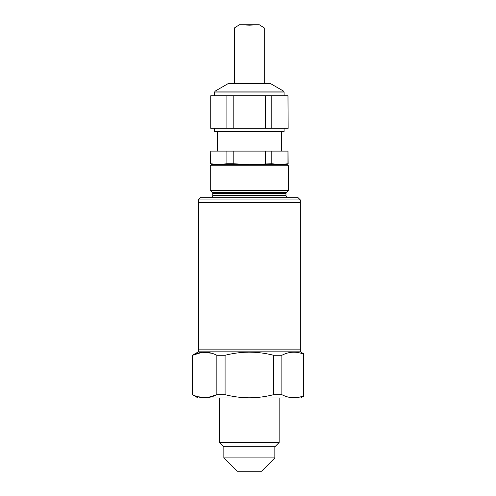 <?xml version="1.0" encoding="UTF-8"?>
<svg xmlns="http://www.w3.org/2000/svg" width="496" height="496" viewBox="0 0 496 496"><rect width="100%" height="100%" fill="white"/><g stroke="black" fill="none" stroke-linecap="round" stroke-linejoin="round"><path stroke-width="0.74" d="M198.357 351.844L198.357 202.647L300.353 202.647L300.353 349.128L198.357 349.128L300.353 349.128L300.353 351.844L198.357 351.844L192.392 355.285L192.591 394.667L192.392 355.285M279.143 397.959L279.143 442.5L219.573 442.5L223.857 446.784L223.857 457.907L274.852 457.907L274.852 446.784L223.857 446.784M274.852 457.907L261.566 471.2L237.15 471.2L223.857 457.907M225.091 394.667L225.091 355.285C233.101 353.251 241.186 352.21 249.358 352.154C257.61 352.222 265.701 353.264 273.618 355.285L273.618 394.667C265.701 396.695 257.61 397.736 249.358 397.798C241.186 397.749 233.101 396.707 225.091 394.667L216.851 394.667C208.81 398.803 200.719 398.803 192.591 394.667M281.858 355.285C289.038 351.565 296.286 351.193 303.608 354.163L303.608 395.796C296.372 398.765 289.125 398.393 281.858 394.667L281.858 355.285L273.618 355.285M303.608 396.236L300.626 397.959L198.084 397.959L192.392 394.667M281.858 394.667L273.618 394.667M197.792 396.744L207.334 397.649L216.851 394.667L216.851 355.285C208.723 351.156 200.632 351.156 192.591 355.285L202.108 352.309L211.643 353.214M225.091 355.285L216.851 355.285M239.357 24.8L234.434 27.931L234.434 83.285L269.254 83.285L249.358 83.285L264.275 83.285L264.275 27.931L259.352 24.8L239.357 24.8L249.358 25.166L259.352 24.8M198.357 202.647L300.353 202.647L300.353 199.931L198.357 199.931L198.357 202.647M198.357 199.931L201.072 197.222L297.643 197.222L300.353 199.931M287.606 197.222A1.631 1.631 0 0 1 285.975 195.591L285.975 193.552L212.734 193.552L212.734 195.591L285.975 195.591M211.104 197.222A1.631 1.631 0 0 0 212.734 195.591M212.257 192.405L286.452 192.405L288.418 190.439L210.292 190.439L212.257 192.405A1.631 1.631 0 0 1 212.734 193.552M286.452 192.405A1.631 1.631 0 0 0 285.975 193.552M288.418 190.439L288.418 165.751L210.292 165.751L210.292 190.439M210.292 165.751L211.377 164.666L287.333 164.666L288.418 165.751M214.632 128.315L214.632 131.57L284.078 131.57L284.078 128.315M284.623 164.666L288.145 163.723L279.899 164.666L271.814 163.723L249.358 164.666L233.194 163.723L226.895 163.723L218.817 164.666L210.564 163.723L210.738 151.106L210.738 163.723M287.978 163.723L287.978 151.106L271.814 151.106L271.814 163.723M288.145 163.723L287.978 151.106M271.814 151.106L233.194 151.106L233.194 163.723M265.515 163.723L265.515 151.106M226.895 163.723L226.895 151.106L210.738 151.106M233.194 151.106L226.895 151.106M288.145 128.315L287.978 95.765L288.145 128.315M287.978 95.765L271.814 95.765L271.814 128.315L287.978 128.315M271.814 128.315L265.515 128.315L265.515 95.765L271.814 95.765M265.515 95.765L233.194 95.765L233.194 128.315L265.515 128.315M233.194 128.315L226.895 128.315L226.895 95.765L233.194 95.765M226.895 95.765L210.738 95.765L210.738 128.315L226.895 128.315M210.738 128.315L210.738 95.765M229.456 83.285L228.098 83.65L270.611 83.65L283.538 91.109L215.177 91.109L214.632 92.051L284.078 92.051L283.538 91.109M274.852 446.784L279.143 442.5M300.353 351.844L303.608 353.722M219.573 397.959L219.573 442.5M284.078 95.765L284.078 92.051M281.35 151.106L281.35 131.57M214.092 164.666L210.564 163.723M217.36 151.106L217.36 131.57M214.632 95.765L214.632 92.051M228.098 83.65L215.177 91.109M270.611 83.65L269.254 83.285"/></g></svg>

